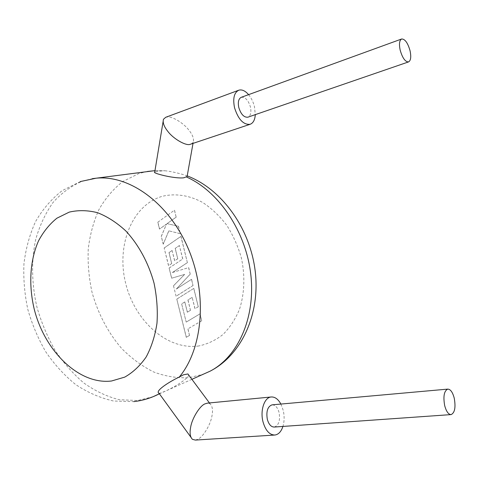 <?xml version="1.0" encoding="UTF-8"?>
<svg xmlns="http://www.w3.org/2000/svg" width="479" height="479" viewBox="0 0 479 479"><rect width="100%" height="100%" fill="white"/><g stroke="black" fill="none" stroke-linecap="round" stroke-linejoin="round"><path stroke-width="0.36" stroke-dasharray="2.4 1.8" d="M181.649 303.89L186.205 322.098L200 313.847L201.701 320.744L187.882 328.899L189.498 335.438L186.247 337.33L176.793 299.1L193.738 288.448L198.258 306.782L194.971 308.757L192.163 297.375L187.912 299.998L190.462 310.326L187.319 312.224L184.78 301.932L181.649 303.89L186.205 322.098M186.295 322.068L200 313.847M200.09 313.811L201.701 320.744M201.791 320.714L187.882 328.899M187.978 328.869L189.498 335.438M189.594 335.402L186.247 337.33M186.343 337.294L176.793 299.1M176.889 299.07L193.738 288.448M193.827 288.418L198.258 306.782M198.348 306.752L194.971 308.757M195.061 308.727L192.163 297.375M192.253 297.345L187.912 299.998M188.007 299.968L190.462 310.326M190.558 310.29L187.319 312.224M187.415 312.194L184.78 301.932M184.87 301.902L181.745 303.86M176.08 296.226L173.494 285.759L184.613 274.419L171.626 278.215L169.111 268.042L182.691 258.995L179.374 245.541L175.17 248.391L177.733 258.762L174.625 260.833L172.069 250.493L168.979 252.625L171.68 263.558L168.518 265.659L164.147 247.978L180.9 236.398L187.373 262.63L172.338 272.533L188.606 267.635L190.205 274.12L176.338 289.035L191.492 279.353L193.013 285.526L176.08 296.226L173.494 285.759M173.59 285.729L184.613 274.419M184.708 274.389L171.626 278.215M171.722 278.191L169.111 268.042M169.207 268.012L182.691 258.995M182.786 258.965L179.374 245.541M179.469 245.517L175.17 248.391M175.266 248.367L177.733 258.762M177.829 258.732L174.625 260.833M174.721 260.804L172.069 250.493M172.171 250.469L168.979 252.625M169.075 252.601L171.68 263.558M171.775 263.534L168.518 265.659M168.62 265.629L164.147 247.978M164.249 247.96L180.9 236.398M180.996 236.375L187.373 262.63M187.469 262.606L172.338 272.533M172.434 272.509L188.606 267.635M188.702 267.611L190.205 274.12M190.295 274.09L176.338 289.035M176.434 289.005L191.492 279.353M191.588 279.323L193.013 285.526M193.109 285.496L176.176 296.196M157.783 222.238L174.44 210.197L176.152 217.137L167.021 223.651L178.404 226.256L180.23 233.674L168.794 230.836L163.219 244.206L161.267 236.327L166.518 224.046L159.471 229.07L157.783 222.238L174.44 210.197M174.536 210.173L176.152 217.137M176.248 217.119L167.021 223.651M167.117 223.633L178.404 226.256M178.499 226.232L180.23 233.674M180.326 233.656L168.794 230.836M168.889 230.812L163.219 244.206M163.315 244.188L161.267 236.327M161.363 236.303L166.518 224.046M166.614 224.022L159.471 229.07M159.573 229.046L157.884 222.22M241.32 97.285C245.26 96.944 248.296 100.159 250.427 106.949C251.511 112.415 250.655 115.828 247.865 117.193M190.876 144.263L193.211 142.299C194.199 138.934 192.684 134.785 188.672 129.857C183.619 123.133 172.093 116.152 167.339 116.99L165.74 117.283M248.583 94.644C251.319 97.979 253.283 102.009 254.475 106.751L255.295 114.631M154.974 170.632L164.806 170.746L158.286 171.183L154.753 172.039M164.806 170.746C174.206 171.662 185.936 175.332 187.139 175.853L187.091 176.5M274.323 427.04C278.778 425.34 280.371 420.526 279.095 412.599C277.682 407.605 275.431 405.018 272.323 404.833M195.33 440.081L197.929 439.195C203.042 437.052 210.55 424.663 211.892 416.269C213.089 410.419 212.508 406.288 210.143 403.881L207.581 403.114M280.892 404.066L283.191 410.269C284.508 415.97 284.418 421.358 282.927 426.43M159.022 393.283L160.489 393.157L163.501 391.882C173.757 388.014 192.75 375.907 187.912 373.961M153.178 396.672L137.581 400.516L119.205 399.708C106.889 396.564 95.076 390.978 83.771 382.943C72.976 373.704 63.36 362.741 54.923 350.059C47.307 336.629 41.314 322.337 36.949 307.177C31.644 284.161 31.171 260.744 35.739 239.332C39.685 225.531 45.439 213.263 53.007 202.527C61.534 192.929 71.455 185.762 82.765 181.02L92.375 178.667M147.424 171.452L138.778 173.578L122.786 181.529C113.242 189.061 105.266 198.462 98.866 209.736C93.483 221.825 89.944 234.878 88.256 248.9C87.645 263.205 88.878 277.557 91.95 291.945C97.8 313.242 108.08 332.833 121.834 348.652C131.569 358.43 142.173 366.201 153.645 371.967C165.429 376.404 177.314 378.296 189.301 377.644L203.341 374.201M198.839 345.958C167.566 350.562 134.904 321.164 125.726 283.532C116.152 245.99 131.539 205.521 161.914 196.414C174.907 193.127 189.145 195.139 202.737 202.509C211.574 208.353 219.55 215.897 226.657 225.142C233.051 235.171 237.955 246.086 241.356 257.888C245.254 275.838 244.524 293.932 239.392 309.56C235.225 319.415 229.752 327.744 222.963 334.534C215.592 340.276 207.551 344.084 198.839 345.958M162.471 170.775L154.968 170.656M160.489 393.157L159.375 393.774M192.989 143.55L193.211 142.299M274.377 435.064L274.982 435.022M209.443 402.935L210.143 403.881M80.352 181.559L62.198 190.624C51.421 199.078 42.511 209.449 35.464 221.741C29.584 234.824 25.746 248.835 23.95 263.779C23.297 278.988 24.591 294.208 27.83 309.452C32.117 324.457 38.104 338.593 45.804 351.873C54.378 364.429 64.294 375.291 75.55 384.457C87.441 392.439 100.093 397.959 113.493 401.019L133.761 401.612M191.893 379.314L159.405 393.816M190.935 437.273L192.42 439.315M163.111 121.522L163.483 119.253"/><path stroke-width="0.72" d="M408.527 61.917L247.865 117.193C243.973 117.535 240.949 114.313 238.793 107.524C237.722 102.063 238.56 98.65 241.32 97.285L401.689 38.979C405.024 39.009 407.809 42.924 410.054 50.726C411.323 56.941 410.814 60.671 408.527 61.917C405.234 61.917 402.456 58.001 400.181 50.175C398.917 43.942 399.42 40.212 401.689 38.979M238.835 90.184L165.74 117.283L163.483 119.253C162.525 122.528 163.998 126.606 167.907 131.486C173.069 138.467 185.092 145.61 189.69 144.496L250.056 124.312C243.422 124.899 238.243 119.373 234.536 107.733C232.692 98.369 234.129 92.519 238.835 90.184C241.985 89.31 245.23 90.794 248.583 94.644M255.295 114.631C254.942 119.912 253.199 123.133 250.056 124.312M163.111 121.522L154.741 172.039C151.532 172.967 174.302 178.942 183.774 177.811L187.091 176.5M272.323 404.833L272.024 404.857C267.623 406.533 266.055 411.347 267.312 419.299C268.803 424.478 271.144 427.058 274.323 427.04L450.871 414.61M444.674 405.557C446.29 411.533 448.452 414.551 451.158 414.592C454.822 412.742 455.846 407.264 454.242 398.163C452.637 392.175 450.47 389.164 447.733 389.116C444.105 390.918 443.081 396.396 444.674 405.557M282.927 426.43C281.215 431.579 278.568 434.441 274.982 435.022C269.551 435.046 265.552 430.621 262.989 421.76C260.013 410.461 264.366 397.516 271.042 396.995C274.844 396.69 278.125 399.043 280.892 404.066M207.581 403.114L205 403.857C199.881 405.671 191.935 418.562 190.654 427.226C189.534 432.962 190.121 436.992 192.42 439.315L195.33 440.081L274.377 435.064M209.443 402.935L187.918 373.961L183.475 374.8L179.338 376.997C168.386 382.212 154.603 391.283 159.022 393.283L190.935 437.273M69.239 212.119L56.905 218.196C49.547 224.136 43.427 231.68 38.548 240.841C29.938 260.211 28.501 285.005 34.195 308.997C44.661 351.161 79.035 385.008 111.553 380.997L124.732 377.117C132.976 372.446 140.131 365.716 146.197 356.927C151.454 347.083 155.046 335.857 156.98 323.247C157.848 310.123 156.867 296.74 154.022 283.089C148.49 262.875 138.527 244.565 125.69 230.824C116.726 222.585 107.338 216.538 97.512 212.694C87.693 210.197 78.275 210.012 69.239 212.119M203.341 374.201L209.94 371.255C237.818 357.041 255.702 317.864 250.822 274.718C246.026 231.597 218.699 191.157 186.451 176.985M154.968 170.656L147.424 171.452M92.375 178.667L96.099 178.206C129.384 174.757 168.83 202.982 188.193 248.481C207.67 293.896 203.024 348.443 179.338 376.997M159.375 393.774L153.178 396.672M187.097 176.506L192.989 143.55M154.974 170.632L96.099 178.206L80.352 181.559M187.205 175.877C222.202 189.259 250.307 228.788 255.253 271.593C260.283 314.374 241.35 355.358 209.94 371.255L191.893 379.314M159.405 393.816L158.699 394.127C150.747 398.163 142.437 400.654 133.761 401.612M207.15 403.156L271.042 396.995M272.024 404.857L447.733 389.116"/></g></svg>
